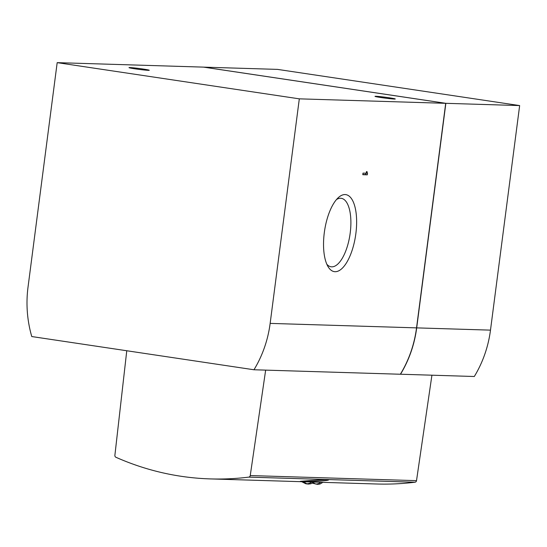 <?xml version="1.0" encoding="UTF-8"?>
<svg xmlns="http://www.w3.org/2000/svg" width="547" height="547" viewBox="0 0 547 547"><rect width="100%" height="100%" fill="white"/><g stroke="black" fill="none" stroke-linecap="round" stroke-linejoin="round"><path stroke-width="0.82" d="M299.312 98.843L270.15 323.393A111.472 101.892 91.8 0 1 253.972 369.765L31.767 336.549A111.472 101.892 91.8 0 1 28.013 287.202L57.182 62.645L299.312 98.843L445.702 103.321L416.541 327.872A111.472 101.892 91.8 0 1 400.356 374.244L253.972 369.765M345.095 194.568A38.933 15.699 -81.5 0 1 354.114 243.224A38.933 15.699 -81.5 0 1 328.077 266.683A38.933 15.699 -81.5 0 1 324.562 230.82A38.933 15.699 -81.5 0 1 338.415 197.549A38.933 15.699 -81.5 0 1 345.095 194.568M362.798 174.698L367.31 174.835L367.516 173.262A3.186 1.285 -81.5 0 1 367.078 171.662L366.435 171.642L366.23 173.221L363.003 173.119L362.798 174.698M445.702 103.321L203.566 67.124L57.182 62.645M265.657 370.121L250.246 475.562A1.86 1.696 91.8 0 1 248.748 477.128A297.999 272.399 91.8 0 1 210.39 478.912A297.999 272.399 91.8 0 1 115.923 457.271A1.86 1.696 91.8 0 1 114.884 455.33L126.767 350.75M431.925 375.208L416.513 480.649A1.86 1.696 91.8 0 1 415.023 482.215A297.999 272.399 91.8 0 1 376.657 483.999L210.39 478.912M301.465 481.428C306.771 481.845 329.273 480.861 328.549 479.869C329.403 478.994 299.455 481.387 300.303 481.346L301.465 481.428M336.508 199.525A34.611 13.955 -81.5 0 1 340.631 198.26A34.611 13.955 -81.5 0 1 341.294 198.322A34.611 13.955 -81.5 0 1 349.977 234.615A34.611 13.955 -81.5 0 1 331.058 266.786A34.611 13.955 -81.5 0 1 326.832 264.242M203.716 67.144L277.514 69.387L519.65 105.578L490.488 330.135A111.472 101.892 91.8 0 1 474.304 376.5L400.37 374.223M203.716 67.124L445.853 103.321L519.65 105.578M445.853 103.321L416.691 327.879A111.472 101.892 91.8 0 1 400.507 374.244M394.387 99.048A10.215 0.444 7.4 0 0 395.269 98.986A10.215 0.444 7.4 0 0 385.197 97.222A10.215 0.444 7.4 0 0 375.003 96.354A10.215 0.444 7.4 0 0 382.996 97.831A10.215 0.444 7.4 0 0 394.387 99.048M148.374 70.331A10.215 0.444 7.4 0 0 149.263 70.269A10.215 0.444 7.4 0 0 139.184 68.505A10.215 0.444 7.4 0 0 128.996 67.637A10.215 0.444 7.4 0 0 136.982 69.113A10.215 0.444 7.4 0 0 148.374 70.331M365.813 173.208L365.628 174.589L367.31 174.835M365.628 174.589L362.818 174.5M366.244 173.071L367.516 173.262M416.541 327.872L270.15 323.393M415.023 482.215L248.748 477.128M416.691 327.879L490.488 330.135M416.513 480.649L250.246 475.562M313.828 482.078L310.969 483.739L308.446 484.081L305.821 483.774L301.705 481.709M303.366 481.757L306.888 483.828L309.52 483.363L311.79 482.016M322.867 482.351L320.009 484.02L317.486 484.355L312.316 483.165M313.096 482.68L315.92 484.109L318.559 483.637L320.822 482.29"/></g></svg>
